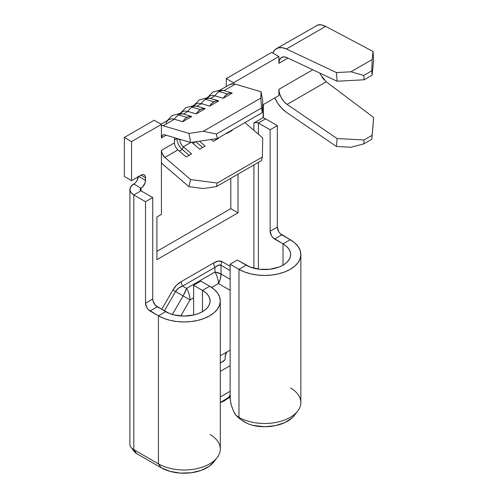 <?xml version="1.0" encoding="UTF-8"?>
<svg xmlns="http://www.w3.org/2000/svg" width="498" height="498" viewBox="0 0 498 498"><rect width="100%" height="100%" fill="white"/><g stroke="black" fill="none" stroke-linecap="round" stroke-linejoin="round"><path stroke-width="0.75" d="M230.132 397.199L221.261 402.353M222.917 401.064L226.945 398.742M227.088 398.655L230.518 396.022L227.088 398.655A16.571 9.568 -120 0 0 230.132 394.298A16.571 9.568 60 0 1 227.088 398.655L220.303 402.577L230.132 396.402A16.571 16.571 180 0 1 227.088 398.655L221.791 401.718M138.32 176.217L137 180.656L135.537 182.629L130.912 186.526L129.891 189.483L129.891 444.185A13.384 7.725 0 0 0 133.813 449.644L158.426 463.856L158.426 315.825A36.242 20.928 180 0 0 197.924 320.363A36.242 20.928 180 0 0 220.303 301.029A36.242 20.928 180 0 0 209.683 286.232L202.474 290.396L205.711 292.675L208.12 295.27L209.602 298.097L210.106 301.029A26.045 15.04 180 0 1 194.021 314.923A26.045 15.04 180 0 1 165.635 311.661L158.426 315.825L158.426 463.856L133.813 449.644L133.813 194.948L145.528 201.709L145.528 303.176L146.848 307.615L148.311 309.588L158.426 315.825L163.917 318.427L170.185 320.363L176.983 321.552L184.055 321.957L191.126 321.552L197.924 320.363L204.192 318.427L209.683 315.825L214.19 312.657L217.539 309.034L219.606 305.112L220.303 301.029L219.606 296.945L217.539 293.023L214.19 289.4L209.683 286.232L200.843 281.127L193.629 285.292L202.474 290.396L209.683 286.232L200.843 281.127L193.629 285.292L202.474 290.396L202.474 311.661L198.528 313.535L194.021 314.923L184.055 316.068L174.088 314.923L169.581 313.535L157.244 306.818L150.035 310.982L158.426 315.825L165.635 311.661L155.519 305.423L153.079 301.203L152.737 299.012L152.737 197.55L141.021 190.784L133.813 194.948L145.528 201.709L152.737 197.55L152.737 299.012L145.528 303.176L145.528 201.709L152.737 197.55L141.021 190.784L141.021 188.182L142.745 186.794L145.186 182.567L145.528 177.774L145.186 175.981L144.208 174.86L142.745 174.574L141.021 175.172L131.559 180.637L131.559 141.613L161.414 124.376L161.414 125.421A16.571 9.568 60 0 1 163.151 125.764L174.412 119.259L182.685 121.711L191.693 116.507L183.426 114.054A11.579 8.074 106.5 0 0 178.601 114.957L186.868 117.41A11.579 8.074 -73.5 0 1 191.693 116.507L183.426 114.054L187.933 111.452A16.571 9.568 -120 0 0 182.417 111.851L179.523 113.525M177.911 114.453A16.571 9.568 60 0 1 183.426 114.054L187.933 111.452L196.2 113.905L205.213 108.701L196.947 106.255A11.579 8.074 106.5 0 0 192.116 107.151L200.389 109.604A11.579 8.074 -73.5 0 1 205.213 108.701L196.947 106.255L201.453 103.652A16.571 9.568 -120 0 0 195.938 104.045L193.037 105.719M191.431 106.647A16.571 9.568 60 0 1 196.947 106.255L201.453 103.652L209.72 106.099L218.734 100.895L210.461 98.448A11.579 8.074 106.5 0 0 205.637 99.345L213.903 101.797A11.579 8.074 -73.5 0 1 218.734 100.895L210.461 98.448L214.968 95.846A16.571 9.568 -120 0 0 209.453 96.239L206.558 97.913M204.946 98.841A16.571 9.568 60 0 1 210.461 98.448L214.968 95.846L223.235 98.299L232.249 93.095L223.982 90.642A11.579 8.074 106.5 0 0 219.157 91.545L227.424 93.991A11.579 8.074 -73.5 0 1 232.249 93.095L223.982 90.642L235.249 84.137A16.571 9.568 -120 0 0 233.512 83.795L233.512 82.755L278.911 56.542L278.911 63.308L287.962 58.079L278.911 63.308A12.743 7.358 60 0 1 281.551 57.469A12.743 7.358 60 0 1 287.097 57.668L337.096 81.242L364.075 79.78L363.745 75.447L350.953 71.787L336.436 72.571L286.443 48.997L325.636 26.369C322.1 24.763 319.479 24.315 317.78 25.037L276.452 48.642A22.939 13.247 60 0 1 286.443 48.997L325.636 26.369L373.027 51.462L372.199 59.523L350.953 71.787L372.199 59.523L371.794 70.803L363.745 75.447L371.794 70.803L372.106 75.148L364.075 79.78L372.106 75.148L373.649 60.152L373.027 51.462L325.636 26.369L321.496 24.9L317.78 25.037L316.062 25.771M180.786 315.95L190.043 299.927L193.629 297.854L190.043 299.927A16.571 9.568 -120 0 0 186.607 288.379L182.592 286.057L214.968 267.364L214.968 272.001L186.607 288.379L182.592 286.057L178.427 288.267L175.545 291.554L183.108 295.924L172.395 314.475L183.108 295.924A16.571 5.522 -60 0 0 186.607 288.379L183.108 295.924L190.043 299.927L172.874 290.017L161.694 309.383L172.874 290.017C174.941 286.481 177.742 283.679 181.272 281.619L176.522 285.261L172.874 290.017L175.545 291.554L164.359 310.926L175.545 291.554C177.039 289.002 179.392 287.172 182.592 286.057A6.374 3.679 60 0 1 181.272 281.619L213.648 262.925L181.272 281.619A6.374 3.679 -120 0 0 182.592 286.057L214.968 267.364L214.968 272.001L186.607 288.379A16.571 9.568 60 0 1 190.043 299.927L180.786 315.95M211.638 287.452L218.398 283.549L230.132 290.322L218.398 283.549A16.571 9.568 -120 0 0 214.968 272.001A16.571 5.522 -0 0 1 221.031 274.024L221.031 265.291L230.132 270.545L221.031 265.291L218.398 265.191L214.968 267.364A6.374 3.679 60 0 1 213.648 262.925C217.184 260.908 219.985 260.473 222.046 261.624L218.398 261.083L213.648 262.925A6.374 3.679 -120 0 0 214.968 267.364C217.52 265.16 219.543 264.463 221.031 265.291A6.374 5.204 120 0 1 222.046 261.624L230.132 266.293L222.046 261.624A6.374 5.204 -60 0 0 221.031 265.291L221.031 274.024L214.968 272.001A16.571 9.568 60 0 1 218.398 283.549L220.359 278.886L221.031 274.024A16.571 13.527 120 0 1 218.398 283.549L211.638 287.452M230.132 350.069L220.303 355.746L230.132 350.069M227.256 351.731L226.434 352.715L225.177 356.375L225.177 358.691L225.177 356.375A16.571 9.568 180 0 1 227.262 351.725M276.452 48.642A22.939 13.247 60 0 0 272.792 53.012L278.911 56.542L272.792 53.012L274.977 49.744L278.152 47.914L282.073 47.659L286.443 48.997L336.436 72.571L337.096 81.242L287.097 57.668L283.91 56.872L281.264 57.65L279.521 59.897L278.911 63.308L278.911 56.542L233.512 82.755L226.304 78.591L271.703 52.377L272.792 53.012L271.703 52.377L226.304 78.591L226.304 86.515L226.304 78.591L233.512 82.755L233.512 83.795A16.571 9.568 -120 0 0 229.734 84.536L220.072 90.107M230.804 178.29L230.804 208.674L156.907 251.341L230.804 208.674L230.804 178.29M166.027 123.436A16.571 9.568 60 0 1 174.412 119.259L163.151 125.764L188.929 133.408L163.151 125.764A16.571 9.568 60 0 0 161.414 125.421L161.414 137.909L161.414 124.376L154.199 120.217L124.351 137.448L124.351 176.473L131.559 180.637L131.559 141.613L124.351 137.448L124.351 176.473L131.559 180.637L141.021 175.172A6.374 3.679 -60 0 1 144.208 174.86A6.374 3.679 -60 0 1 145.528 177.774L141.021 175.172L145.528 177.774L145.528 180.376L138.768 176.473L145.528 180.376A6.374 3.679 -60 0 1 141.021 188.182L133.813 184.017A6.374 3.679 120 0 0 138.295 176.746M223.309 361.293L220.303 363.03L224.691 360.098L225.177 358.691A6.374 3.679 180 0 1 223.309 361.293M230.132 391.297L220.303 396.974L230.132 391.297M220.303 371.359L230.132 365.681L220.303 371.359M161.414 137.909L166.089 135.207L161.414 137.909A6.374 3.679 60 0 1 162.734 134.989A6.374 3.679 60 0 1 164.85 134.84L163.481 134.721L162.373 135.244L161.414 137.909M174.493 137.697L174.493 142.839L161.414 150.396L161.414 214.395L156.907 216.997L156.907 259.663L238.019 212.833L238.019 174.126L238.019 212.833L230.804 208.674L238.019 212.833L156.907 259.663L156.907 216.997L161.414 214.395L161.414 150.396L174.493 142.839A6.374 3.679 -120 0 0 177.935 149.886L164.85 157.436A6.374 3.679 60 0 1 161.414 150.396L162.373 154.168L164.85 157.436L177.935 149.886L186.202 156.982L191.581 153.876L183.314 146.779A6.374 3.679 60 0 1 179.871 139.733L179.871 139.291L179.871 139.733L180.382 139.44L179.871 139.733A6.374 3.679 -120 0 0 183.314 146.779L190.802 142.453L183.314 146.779L182.293 149.475L179.398 151.143L182.293 149.475L189.097 155.314L182.293 149.475A9.879 5.702 60 0 1 176.958 138.556A9.879 5.702 -120 0 0 182.293 149.475L183.314 146.779L191.581 153.876L186.202 156.982L177.935 149.886A6.374 3.679 60 0 1 174.493 142.839L174.493 137.697M274.79 97.944A22.939 13.247 60 0 0 286.443 112.324L336.436 146.48L350.953 147.234L363.745 143.922L371.794 139.272L373.027 125.384L373.649 117.491L326.258 81.803L287.097 104.412A12.743 7.358 60 0 1 278.911 89.323L312.769 69.77L278.911 89.323L278.911 95.566L263.361 104.543L263.361 117.547L253.899 123.012L253.899 130.358L253.899 123.012L256.153 122.477L258.406 123.012L270.121 129.779L270.121 231.24L277.33 227.076L277.33 125.614L270.121 129.779L277.33 125.614L265.615 118.848L258.406 123.012L270.121 129.779L270.121 231.24L271.441 235.685L272.904 237.652L283.02 243.889L290.234 239.731L281.837 234.882L274.628 239.046L283.02 243.889L283.02 265.16L279.073 267.028L269.686 269.275L259.52 269.275L250.133 267.028L237.341 260.056L230.132 264.214L237.341 260.056L246.186 265.16L238.972 269.325L238.972 417.355L235.573 414.94A25.491 14.716 60 0 1 230.132 396.9L230.132 264.214L238.972 269.325L246.186 265.16A26.045 15.04 180 0 0 274.572 268.422A26.045 15.04 180 0 0 290.651 254.528L290.153 257.46L288.666 260.28L286.263 262.882L283.02 265.16L283.02 243.889L286.263 246.168L288.666 248.77L290.153 251.59L290.651 254.528A26.045 15.04 180 0 0 283.02 243.889L290.234 239.731L280.113 233.494L278.65 231.52L277.33 227.076L277.33 125.614L265.615 118.848A13.384 7.725 0 0 0 263.093 117.709L253.899 123.012A3.187 1.843 180 0 1 258.406 123.012L265.615 118.848A13.384 7.725 180 0 0 263.093 117.709L263.361 104.543L278.911 95.566L278.911 89.323L279.521 93.437L281.264 97.695L283.91 101.53L287.097 104.412L337.096 138.575L336.436 146.48L286.443 112.324L281.961 108.502L277.959 103.559L274.765 97.882M253.899 164.956L253.899 268.235L253.899 164.956M191.73 142.316L199.723 149.176L205.101 146.07L199.418 141.189L205.101 146.07L199.723 149.176L191.73 142.316M211.04 139.484L213.237 141.37L218.622 138.263L218.292 137.983L218.622 138.263L213.237 141.37L211.04 139.484M226.434 133.29L226.758 133.564L232.136 130.457L231.813 130.183L232.136 130.457L226.758 133.564L226.434 133.29M244.898 122.626L262.732 137.94L262.353 157.019L217.29 183.034L190.634 179.566L164.85 157.436L190.634 179.566L188.929 186.669L203.271 188.537L216.437 186.588L217.29 183.034L262.353 157.019L261.5 160.568L216.437 186.588L261.5 160.568L262.353 157.019L262.732 137.94L244.898 122.626M163.151 164.539L188.929 186.669L163.151 164.539A16.571 9.568 60 0 1 161.414 162.883A16.571 9.568 60 0 0 163.151 164.539M182.685 113.868A16.571 9.568 -120 0 1 183.426 114.054A11.579 8.074 -73.5 0 0 178.601 114.957L186.868 117.41L189.302 116.482L191.693 116.507L182.685 121.711A11.579 8.074 -73.5 0 1 186.868 117.41L184.596 119.203L182.685 121.711L174.412 119.259A11.579 8.074 -73.5 0 1 178.601 114.957A11.579 8.074 106.5 0 0 174.412 119.259A16.571 9.568 -120 0 0 168.897 119.657L161.066 124.176M218.466 91.034A16.571 9.568 60 0 1 223.982 90.642L235.249 84.137L261.027 91.781L262.732 100.851L261.027 91.781L260.821 98.075L203.271 131.298L188.929 133.408L190.634 142.478L164.85 134.84L190.634 142.478L217.29 138.569L216.437 134.03L203.271 131.298L260.821 98.075L261.5 108.016L216.437 134.03L261.5 108.016L262.353 112.554L217.29 138.569L262.353 112.554L262.732 100.851L262.353 112.554L261.5 108.016L260.821 98.075L261.027 91.781L235.249 84.137A16.571 9.568 60 0 0 233.512 83.795L229.646 84.579M320.749 74.949L326.227 81.784M324.26 80.004L321.988 77.103M319.928 73.144L320.687 74.831M161.414 124.376L154.199 120.217L124.351 137.448L131.559 141.613L161.414 124.376M193.629 285.292L193.629 315.016L193.629 285.292M129.891 189.483A13.384 7.725 180 0 1 133.813 184.017L141.021 188.182A3.187 1.843 180 0 0 140.087 189.483A3.187 1.843 180 0 0 141.021 190.784L140.087 189.483L141.021 188.182L141.021 190.784L133.813 194.948A13.384 7.725 180 0 1 129.891 189.483L130.912 192.44L133.813 194.948L133.813 449.644L136.545 453.535L133.813 449.644A13.384 7.725 180 0 1 131.061 447.341L134.584 451.891A9.518 5.497 0 0 0 136.545 453.535L161.159 467.747L136.545 453.535L134.479 451.748M250.394 424.719L246.84 423.263L240.254 419.179L237.664 416.963M235.641 415.015L233.263 410.433L231.545 405.802L230.487 401.232L230.132 396.9L230.132 264.214L238.972 269.325L244.468 271.927L250.731 273.856L257.534 275.052L264.606 275.45L271.671 275.052L278.475 273.856L284.738 271.927L290.234 269.325L294.741 266.15L298.09 262.533L300.151 258.605L300.848 254.528L300.151 250.444L298.09 246.516L294.741 242.9L290.234 239.731A36.242 20.928 180 0 1 300.848 254.528A36.242 20.928 180 0 1 278.475 273.856A36.242 20.928 180 0 1 238.972 269.325L238.972 417.355A36.242 20.928 0 0 0 278.475 421.893A36.242 20.928 0 0 0 300.848 402.558L300.848 254.528M258.406 269.132L258.406 162.354L258.406 269.132M258.406 134.223L258.406 123.012L258.406 134.223M294.349 415.413L292.065 417.928L284.875 422.603L275.419 425.641L264.749 426.718L252.586 425.354M213.742 461.995L209.303 466.228L201.211 470.38L191.201 472.758L180.388 473.1L169.986 471.363L161.159 467.747A32.382 18.694 0 0 0 213.617 462.156L217.14 457.606A36.242 20.928 180 0 1 158.426 463.856A36.242 20.928 0 0 0 197.924 468.394A36.242 20.928 0 0 0 220.303 449.059L220.303 301.029M210.106 301.029L209.602 303.961L208.12 306.787L205.711 309.383L202.474 311.661L202.474 290.396A26.045 15.04 180 0 1 210.106 301.029M235.573 414.94L240.254 419.179L244.667 422.117L249.293 424.321L254.067 425.697A32.382 18.694 0 0 0 294.162 415.656L297.692 411.099A36.242 20.928 180 0 1 238.972 417.355L235.573 414.94M290.651 388.01A36.242 20.928 180 0 1 297.692 411.099M158.426 463.856L161.159 467.747L158.426 463.856M210.106 434.511A36.242 20.928 180 0 1 217.14 457.606M152.737 299.012A6.374 3.679 -120 0 0 157.244 306.818L150.035 310.982A6.374 3.679 60 0 1 145.528 303.176L152.737 299.012M274.628 239.046A6.374 3.679 60 0 1 270.121 231.24L277.33 227.076A6.374 3.679 -120 0 0 281.837 234.882L274.628 239.046M217.29 183.034L216.437 186.588L203.271 188.537L188.929 186.669L190.634 179.566L217.29 183.034M203.271 131.298L216.437 134.03L217.29 138.569L190.634 142.478L188.929 133.408L203.271 131.298M287.097 104.412L326.258 81.803L373.649 117.491L372.106 135.332L364.075 139.963L337.096 138.575L287.097 104.412M372.106 135.332L371.794 139.272L363.745 143.922L364.075 139.963L372.106 135.332L373.649 117.491L372.106 135.332M364.075 139.963L363.745 143.922L350.953 147.234L336.436 146.48L337.096 138.575L364.075 139.963M350.953 71.787L363.745 75.447L364.075 79.78L337.096 81.242L336.436 72.571L350.953 71.787M372.106 75.148L371.794 70.803L372.199 59.523L373.027 51.462L373.649 60.152L372.106 75.148M229.646 131.895L229.323 131.615L229.646 131.895M207.604 97.95A16.571 9.568 60 0 1 214.968 95.846A11.579 8.074 -73.5 0 1 219.157 91.545A11.579 8.074 -73.5 0 1 223.982 90.642A16.571 9.568 -120 0 0 223.241 90.449M223.235 98.299A11.579 8.074 -73.5 0 1 227.424 93.991L219.157 91.545A11.579 8.074 106.5 0 0 214.968 95.846L223.235 98.299L232.249 93.095L229.858 93.07L227.424 93.991L225.152 95.784L223.235 98.299M194.083 105.757A16.571 9.568 60 0 1 201.453 103.652A11.579 8.074 -73.5 0 1 205.637 99.345A11.579 8.074 -73.5 0 1 210.461 98.448A16.571 9.568 -120 0 0 209.72 98.255M209.72 106.099A11.579 8.074 -73.5 0 1 213.903 101.797L205.637 99.345A11.579 8.074 106.5 0 0 201.453 103.652L209.72 106.099L218.734 100.895L216.337 100.876L213.903 101.797L211.638 103.59L209.72 106.099M180.569 113.563A16.571 9.568 60 0 1 187.933 111.452A11.579 8.074 -73.5 0 1 192.116 107.151A11.579 8.074 -73.5 0 1 196.947 106.255A16.571 9.568 -120 0 0 196.2 106.062M196.2 113.905A11.579 8.074 -73.5 0 1 200.389 109.604L192.116 107.151A11.579 8.074 106.5 0 0 187.933 111.452L196.2 113.905L205.213 108.701L202.823 108.676L200.389 109.604L198.117 111.396L196.2 113.905M216.132 139.701L215.173 138.88L216.132 139.701M195.689 141.737L192.919 143.337L195.689 141.737M202.611 147.508L195.863 141.712L202.611 147.508M174.493 139.982L176.958 138.556L179.871 139.733L176.958 138.425L174.493 139.982M230.132 279.278L221.031 274.024L230.132 279.278M222.32 401.855L225.364 400.305M223.285 90.462L220.365 90.113L212.82 92.093L207.847 97.166M209.764 98.268L206.851 97.919L199.3 99.899L194.326 104.972M196.249 106.074L193.33 105.719L185.785 107.699L180.811 112.778M182.729 113.874L179.809 113.525L172.264 115.505L167.291 120.584"/></g></svg>

